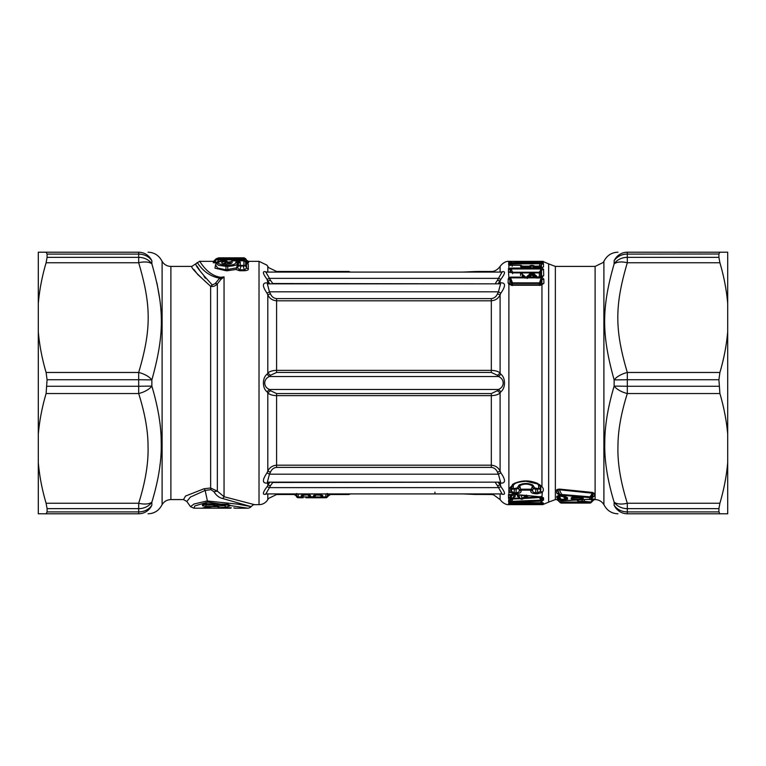 <?xml version="1.0" encoding="UTF-8"?>
<svg xmlns="http://www.w3.org/2000/svg" width="766" height="766" viewBox="0 0 766 766"><rect width="100%" height="100%" fill="white"/><g stroke="black" fill="none" stroke-linecap="round" stroke-linejoin="round"><path stroke-width="1.15" d="M216.318 505.263L218.233 506.192L224.582 505.608L224.208 504.526L216.749 504.947M225.74 504.287L224.065 504.248M218.396 504.124L217.774 504.191M218.233 506.192L218.176 507.207A3.045 3.045 0 0 0 219.823 507.714L219.842 507.695A3.045 1.934 85.7 0 1 218.233 506.192M215.303 505.072C215.629 506.364 215.093 506.364 213.724 505.072L215.619 503.674M206.399 507.389L213.925 506.565A3.045 3.045 0 0 0 215.323 506L218.281 503.808M223.337 263.628L225.549 262.556L225.96 264.04L227.655 264.059M231.303 507.791L219.842 507.695L226.161 507.102L224.582 505.608L227.301 504.449L226.928 503.798M227.579 503.789L227.301 504.449L229.877 505.914L226.161 507.102M205.422 503.607L205.087 504.239L205.087 503.319M206.676 503.511L205.92 504.966L205.087 504.239L202.473 505.704L202.483 504.756L207.088 503.75L227.406 504.267L230.154 505.234L229.877 505.914M202.473 505.704L205.709 506.441L205.92 504.966L213.724 505.072L213.513 506.556L203.708 507.762M227.923 263.983L227.425 262.441L225.549 262.556L225.654 260.9L224.294 260.708M230.968 263.628L227.741 264.088L230.968 263.628L232.117 262.719L230.346 263.715L230.346 261.895L229.924 263.906M235.775 262.116L237.584 263.198L238.465 263.198L238.322 261.522L240.275 262.116L238.504 263.121L237.719 261.522L235.775 262.116L237.584 263.782L238.465 263.782L238.504 263.121L238.494 266.003L240.256 265.046L240.275 262.116M222.734 263.628L225.96 264.088L225.96 264.854L225.96 264.088L227.741 264.088L222.734 263.628C220.694 262.575 221.556 261.886 225.319 261.541M232.117 262.719L232.127 260.871L230.394 261.78L233.132 260.622L243.923 260.871L243.942 265.046L243.205 266.329L244.737 270.724C247.408 270.427 248.605 269.833 248.337 268.952L248.27 264.241L246.824 263.581M224.457 260.699C215.514 262.192 216.012 263.753 225.96 265.371L225.96 266.329L227.741 266.329C233.611 266.061 236.876 265.189 237.546 263.715L236.321 268.742M225.654 261.426L227.425 262.441L225.654 260.9M203.833 507.686L205.843 507.446M203.986 507.705L202.454 508.04M206.246 506.69L206.016 508.203L202.444 508.136M206.016 508.203L230.796 508.193L193.913 508.203L194.851 505.924L207.653 502.094L247.667 508.203L234.674 508.203M233.774 507.877L235.095 508.05M228.22 504.507L230.154 505.234M226.286 504.2L227.406 504.267M226.219 504.296L207.088 503.75M205.058 503.348L204.177 504.133L205.805 503.769M204.426 504.066L202.483 504.756M205.709 506.441L213.513 506.556A3.045 1.925 -97.7 0 0 213.925 506.565M218.703 258.764L218.703 257.836L216.136 258.784L215.303 260.679M243.157 258.764L243.157 257.836L245.704 258.764L246.585 260.67M235.507 259.1L236.761 258.18L217.831 258.592L218.607 259.875L243.243 259.875L243.818 258.401L236.761 258.18M234.731 259.415L234.731 258.496L234.731 259.415M234.482 259.013L235.737 258.094M230.221 262.719L227.559 262.719L227.559 262.125L230.394 261.78M245.532 261.646L245.647 261.78C245.35 261.034 244.431 260.641 242.908 260.622L232.127 260.871M225.96 265.371L227.741 265.371C232.72 265.103 235.401 264.222 235.775 262.719M227.741 265.371L227.741 270.724L235.985 269.46L239.461 270.724L240.993 266.329L240.256 265.046M305.845 497.747L325.789 497.766A2.03 2.03 0 0 0 327.341 497.038L328.844 495.248L327.724 495.19M312.337 497.766L325.789 497.766L330.405 494.52L328.116 494.472M314.931 496.224L315.085 494.855L313.553 495.535L317.268 494.865L322.754 495.535L321.222 494.855L321.366 496.397M317.268 494.194L317.268 494.865L317.268 494.194M302.694 496.397L302.838 494.855L301.306 495.535L306.793 494.865L306.793 494.194L306.793 494.865L310.508 495.535L308.976 494.855L308.976 496.062L307.453 494.434M138.684 252.215A15.205 14.65 90 0 1 151.859 260.756A15.205 13.338 0 0 0 138.684 254.092L47.08 254.092L46.104 252.215L138.684 252.215C151.362 252.215 151.362 252.215 138.684 252.215L138.684 257.357A15.205 12.993 0 0 1 151.859 263.858L151.859 263.858A15.205 7.325 -17.8 0 0 138.684 262.748L138.684 257.357L47.08 257.357L46.104 262.748C42.063 276.459 39.459 290.036 38.3 303.48L38.3 331.735C39.459 345.179 42.063 358.756 46.104 372.468L47.08 379.735L46.104 393.533C42.063 407.244 39.459 420.821 38.3 434.265L38.3 462.52C39.459 475.964 42.063 489.541 46.104 503.252L47.08 508.643L47.08 511.908L46.104 513.785L138.684 513.785L138.684 511.908L47.08 511.908M47.08 508.643L138.684 508.643L138.684 503.252C145.463 481.737 148.585 462.664 148.039 446.032C148.02 430.77 144.908 413.267 138.684 393.533L138.684 386.265L47.08 386.265M47.08 379.735L138.684 379.735L138.684 372.468A15.205 7.325 17.8 0 1 151.859 379.898L151.859 386.102A15.205 7.325 -17.8 0 1 138.684 393.533L46.104 393.533M217.716 258.544L216.146 258.764L213.59 261.35M244.546 258.496L245.704 258.764C242.525 256.754 244.66 258.362 243.157 257.836L218.703 257.836L243.157 257.836M244.354 258.487L243.818 258.401M245.168 259.31L244.019 258.458M243.722 260.67L243.243 259.875L245.723 259.76L246.853 261.675L245.723 259.368L244.028 258.86M216.232 259.368L217.831 258.86M216.136 259.76L218.607 259.875L217.123 262.374L214.997 261.675L216.136 259.76M217.123 263.265L213.302 262.575L217.831 258.592M213.302 262.575L217.314 258.63L218.741 258.487L218.741 259.415L218.741 258.496L236.301 258.678M246.441 263.14L245.656 261.78L245.704 266.003L246.585 268.004L244.737 269.804L239.461 269.804L237.623 268.004L238.465 263.782M215.629 264.49L214.968 268.157L225.96 270.724L225.96 269.804L217.649 268.014L215.485 264.768L216.213 263.389L218.607 265.333L225.96 266.329L225.96 269.804L237.422 267.698L237.632 267.21L236.857 267.2M230.355 261.876L227.914 262.46M246.834 263.667L245.695 261.895L243.923 260.871M237.422 267.698L238.494 266.003L245.704 266.003L243.942 265.046M528.521 277.723L528.521 275.549L529.459 274.343L529.488 276.516L530.57 275.683L529.249 276.804L531.518 275.473L530.57 275.683L530.264 273.615L531.413 273.29L531.518 275.473M534.486 276.516L533.395 275.683L533.222 273.089L530.264 273.615C530.838 272.725 531.987 272.725 533.711 273.615L534.505 274.343L534.486 276.516M298.644 496.866L296.72 496.866L298.28 497.718L300.837 497.737L300.444 497.01L300.837 497.737L303.164 497.766M309.138 496.224L310.517 496.77L310.508 495.535M313.553 495.535L313.543 496.789L316.617 494.434M319.69 494.587L322.773 496.952L322.754 495.535M328.901 493.917L327.341 496.244L327.341 493.457L325.818 494.118L325.799 496.952A2.03 2.011 -179.5 0 0 327.341 496.244L327.197 496.397M296.729 493.457L296.729 496.244L298.271 496.971L298.242 494.118L325.818 493.917M301.306 495.535L301.297 496.971L298.271 496.952M251.124 506.613L237.393 504.114L207.021 500.945L194.057 503.999L190.475 506.652L193.913 508.212M138.684 513.785L138.684 513.785C151.362 513.785 151.362 513.785 138.684 513.785A15.205 14.65 -90 0 0 151.859 505.244C164.527 506.489 164.527 506.489 151.859 505.244L151.859 505.244A15.205 13.338 -0 0 1 138.684 511.908L138.684 508.643A15.205 12.993 -0 0 0 151.859 502.142L151.859 505.244M46.104 503.252L138.684 503.252A15.205 7.325 17.8 0 0 151.859 502.142C158.639 479.918 161.75 459.897 161.205 442.068C161.195 425.724 158.074 407.062 151.859 386.102L138.684 386.265L138.684 379.735L151.859 379.898C164.527 334.522 164.527 307.989 151.859 263.858L151.859 260.756C164.527 259.511 164.527 259.511 151.859 260.756M213.925 491.695L210.937 489.666L210.64 487.999L217.352 491.15L213.925 491.695C216.318 495.545 219.287 497.833 222.82 498.542L251.104 506.652C250.233 507.59 249.084 508.107 247.667 508.203M47.08 253.996L47.08 257.357M47.08 512.004L46.104 513.785L38.3 513.785L38.3 462.52M38.3 303.48L38.3 252.215L46.104 252.215M38.3 331.735L38.3 434.265M215.189 283.592L217.352 283.841L220.924 279.379L219.67 278.163C203.344 275.434 197.168 261.283 197.073 262.642C197.168 261.273 203.344 275.434 219.67 278.163L215.189 283.592L212.287 284.99C200.826 272.428 195.368 265.515 195.943 264.251C195.368 265.515 200.816 272.428 212.287 284.99L210.64 286.293C213.139 286.924 215.38 286.111 217.352 283.841L217.352 491.15L224.055 496.713L222.82 498.542M248.529 261.378L246.824 260.459L245.723 258.784M246.824 260.459L248.261 261.35M248.337 268.952L246.585 268.004L246.489 263.217L248.548 262.575L248.538 261.972L246.154 260.804L247.313 261.723M246.068 262.479L246.853 261.675L248.548 262.575M214.26 261.79L214.987 261.149M197.073 266.147L199.859 270.59M204.034 276.536L205.393 278.25M219.67 278.163L224.055 276.88L220.838 277.302M220.924 279.379L224.055 276.88L224.055 496.713L254.475 504.66C254.053 504.334 252.943 504.976 251.162 506.575M227.674 262.269L227.368 261.78C227.129 260.995 226.133 260.612 224.371 260.66C219.392 260.947 216.673 261.857 216.213 263.389M520.727 495.19L526.003 495.937L522.192 498.245A2.03 1.13 155.8 0 1 519.961 498.245L519.185 496.492L519.961 498.245A2.03 1.245 -37.6 0 0 520.085 498.465A2.03 2.03 0 0 0 522.728 498.972L527.027 496.368M533.395 275.683L534.716 276.804L533.366 276.43L532.456 275.473L533.395 275.683M536.085 276.89L536.076 276.88A2.03 2.03 0 0 0 535.874 276.852L534.275 276.411M527.879 276.89L527.898 276.88A2.03 2.03 0 0 1 528.09 276.852L529.699 276.411M532.456 275.473L532.562 273.29L533.711 273.615M532.562 273.29L531.413 273.29M530.608 276.43L528.329 277.101L535.635 277.101L533.366 276.43M535.635 277.101L536.286 277.953L536.698 276.966L536.698 277.981A3.217 2.786 180 0 1 536.286 277.953M528.329 277.101L528.329 277.847L535.635 277.847L536.506 276.957M527.267 277.981L524.624 277.981L524.624 276.966L527.898 276.88L528.329 277.847L527.688 277.953A3.217 2.786 180 0 1 527.267 277.981L527.257 276.162L528.645 275.214M534.352 273.96L535.319 275.214M535.013 274.803L536.717 276.162L535.453 275.549L535.444 277.723M295.159 493.917L296.873 496.397M298.261 497.718A2.03 0.507 -89.6 0 0 298.28 497.718A2.03 0.507 -89.6 0 0 298.261 497.718A2.03 2.03 0 0 1 296.739 497.01L296.748 497.019M301.804 496.904L327.341 497.038M190.475 506.652L186.866 501.491L190.341 497.096L205.154 490.422L210.937 489.666M170.885 499.585C167.055 499.719 164.125 501.404 162.105 504.66L162.105 261.34C163.819 264.155 166.299 265.821 169.554 266.319L170.885 266.415L170.885 499.585L183.505 499.585L185.506 496.052L204.11 488.727L210.64 487.999L210.64 286.293C197.216 274.257 190.935 267.621 191.787 266.415C190.925 267.621 197.216 274.247 210.64 286.293L197.743 274.496M193.97 269.536L197.714 274.458M213.331 261.378L215.026 260.459M170.885 266.415L191.787 266.415L199.562 261.34L214.825 261.34M213.312 262.259L213.302 262.834M248.538 262.231L248.557 262.834M267.803 272.083L267.803 266.415L266.941 265.141L259.023 261.34L247.083 261.34M248.538 261.972L247.504 261.723M213.312 262.029L214.212 261.771M220.79 277.302C206.466 275.415 199.399 259.779 199.562 261.34C199.39 259.779 206.466 275.415 220.79 277.302L221.881 278.69M246.489 263.217L248.27 264.241M519.243 497.306L517.452 496.301L517.462 495.583L519.185 496.492L519.386 495.066M526.51 495.037L526.003 495.937L527.132 496.301M520.87 495.2L522.192 498.245M527.257 276.162L528.961 274.803M536.717 276.162L536.707 276.966M523.379 277.723L523.379 275.549L524.643 276.162L524.212 277.953L522.402 276.497M522.939 274.803L524.643 276.162M523.255 275.214L522.125 273.749L519.405 272.677L510.108 272.265M295.149 494.482L296.72 496.866A2.03 2.02 -0.5 0 0 298.28 497.584L298.28 497.584A2.03 0.507 90.8 0 0 298.616 496.971M304.408 494.549L302.781 496.32A2.03 2.03 0 0 1 301.297 496.971L298.271 496.971A2.03 2.03 0 0 1 296.787 496.32L294.087 494.032A2.03 1.781 -99.9 0 1 294.709 494.194M294.489 494.52L295.207 495.219L293.656 494.204L295.188 494.587M325.789 497.766A2.03 0.507 89.9 0 0 326.172 497.038L326.287 496.904M316.042 495.056L320.169 495.114M301.297 496.952A2.03 2.011 -179.5 0 0 302.838 496.244L304.37 494.587M330.424 493.869L329.552 494.07M159.883 465.948L160.132 463.861M159.826 299.583L156.925 282.874M511.305 285.306L511.305 282.874A1.522 1.283 -179.6 0 0 512.521 283.391L511.305 282.874L510.012 279.6L508.251 278.881L508.883 277.637L510.549 277.101L509.897 278.23L509.859 283.688L512.502 284.828L512.521 283.391L539.379 283.391L541.351 277.101L541.945 277.148L541.629 277.819L539.934 277.608L540.403 277.101L539.934 277.608M511.305 272.591L510.3 270.053L510.261 272.342M519.405 272.677L522.259 274.113L522.259 276.43M524.011 276.89L523.571 277.847L510.549 277.847L512.521 282.874L540.595 282.874L540.595 285.306M348.779 271.892L349.803 272.083M473.991 271.576L462.894 272.083M474.144 271.576C477.84 271.461 477.84 271.461 474.144 271.576M475.447 271.537L474.403 271.566M476.931 271.49L462.54 272.083L477.151 271.48L491.322 271.48L491.322 272.083M500.859 272.189C505.713 270.436 505.713 272.811 500.859 279.322L500.102 280.93L497.469 280.279L495.104 283.851L272.801 283.525L270.446 280.279L267.803 280.93L267.047 279.322L268.167 283.851M269.814 283.851L267.803 280.93M267.803 283.171L268.665 283.851M276.583 298.606L491.322 298.606L491.322 300.799L276.583 300.799C272.466 300.435 269.536 298.462 267.803 294.872L270.446 293.78C271.652 296.691 273.701 298.3 276.583 298.606L276.583 370.351C272.466 370.505 269.536 371.405 267.803 373.042L270.446 375.34L276.583 372.439L276.583 370.351L491.322 370.351C495.439 370.505 498.369 371.405 500.102 373.042L500.859 374.229C505.713 377.715 505.713 388.285 500.859 391.771L498.446 389.473C504.765 386.974 504.756 379.026 498.446 376.527L500.859 374.229M270.446 390.66L267.803 392.958L267.047 391.771L269.46 389.473L270.446 390.66L276.583 393.561L276.583 395.649C272.466 395.495 269.536 394.595 267.803 392.958L267.803 471.128L270.446 472.22C271.652 469.309 273.701 467.7 276.583 467.394L276.583 465.201C272.466 465.565 269.536 467.538 267.803 471.128L267.248 472.421M267.047 391.771C262.192 388.285 262.192 377.715 267.047 374.229L267.803 373.042L267.803 294.872L267.047 293.186L269.46 291.817L267.047 293.186C262.192 286.082 262.192 282.654 267.047 282.874L267.822 283.851M267.353 482.149L269.46 474.183L498.446 474.183L497.469 472.22L500.102 471.128C498.369 467.538 495.439 465.565 491.322 465.201L276.583 465.201L276.583 395.649L491.322 395.649C495.439 395.495 498.369 394.595 500.102 392.958L497.469 390.66L498.446 389.473L269.46 389.473C263.15 386.974 263.15 379.026 269.46 376.527L267.047 374.229M267.353 283.851L269.46 291.817L498.446 291.817L500.552 283.851L267.363 283.851M270.446 280.279L269.46 278.374L498.446 278.374L502.075 272.083L265.831 272.083L269.46 278.374L267.047 279.322C262.192 272.811 262.192 270.436 267.047 272.189M519.032 497.115L517.452 496.301M528.425 495.899L526.596 496.627M517.462 495.583L517.797 494.913M511.305 494.443L512.464 494.692L512.693 494.022M514.771 494.616L515.24 496.464L513.766 497.421M512.598 494.013L510.903 497.718L512.464 494.692L513.938 496.023L515.231 495.343M513.938 497.153L512.971 497.996L513.938 496.023L513.938 497.153L515.24 496.464M539.341 277.981L539.341 276.966L539.762 277.953A3.217 2.786 180 0 1 539.341 277.981L536.698 277.981M540.595 277.723L540.595 272.246L539.312 272.907L539.331 276.966M534.802 266.874L539.274 266.874L539.283 267.736M539.752 285.507L540.231 285.163L539.398 284.828L541.935 283.803L541.801 279.82L540.595 282.874L539.379 283.391L539.388 284.828L512.502 284.828M512.588 272.677L511.305 272.246L512.588 272.907M528.511 267.899L529.383 266.616L529.392 267.87M534.371 266.29L535.453 267.899M535.444 267.813L534.505 266.424A3.045 3.045 0 0 0 534.323 266.185L534.295 267.535L532.753 266.865L532.782 265.572L534.371 266.319A3.045 2.93 180 0 1 534.582 266.616L534.572 267.87M508.595 500.562L508.624 501.883L510.415 500.916L510.386 499.623L508.595 500.562L512.971 497.996L510.979 497.728L510.596 498.637L510.319 496.741L511.535 494.424M512.732 498.905L511.257 499.518M268.665 482.149L267.803 482.829L267.803 485.07L270.446 485.721L272.801 482.475L495.104 482.149L497.469 485.721L500.102 485.07L498.092 482.149M268.167 482.149L267.047 483.126C262.192 483.346 262.192 479.918 267.047 472.814L269.46 474.183L270.446 472.22M270.446 485.721L269.46 487.626L267.047 486.678L269.814 482.149M462.894 493.917L474.144 494.424C477.84 494.539 477.84 494.539 474.144 494.424L473.991 494.424M349.191 493.917L349.803 493.917L349.191 493.917M295.216 495.229L293.656 494.204M276.583 493.917L276.583 494.52L293.665 494.501M330.395 493.917L329.504 494.089M500.859 493.811C505.713 495.564 505.713 493.189 500.859 486.678L498.446 487.626L269.46 487.626L265.831 493.917L502.075 493.917L497.469 485.721M267.047 486.678C262.192 493.189 262.192 495.564 267.047 493.811M267.822 482.149L267.047 483.126M510.472 284.368L509.859 283.688L510.3 284.339L508.883 284.119L512.148 285.507M510.654 262.7L510.453 263.322M510.836 265.208L510.424 264.423L510.405 265.524L508.614 264.567L510.443 265.563M508.509 269.163L508.883 268.579L510.3 270.053L508.509 269.163L508.461 271.461L510.395 272.572L508.883 272.026L512.55 272.868L512.55 273.692M509.897 278.23L508.883 277.637L508.461 271.461M520.574 273.299L520.526 275.454M497.469 280.279L498.446 278.374L500.859 279.322L498.092 283.851M499.24 283.851L500.102 283.171L499.738 283.851M276.583 372.439L491.322 372.439L491.322 300.799C495.439 300.435 498.369 298.462 500.102 294.872L497.469 293.78C496.253 296.691 494.204 298.3 491.322 298.606M270.446 375.34L269.46 376.527L498.446 376.527L497.469 375.34L500.102 373.042L500.102 294.872L500.859 293.186L498.446 291.817L497.469 293.78M513.201 498.34L519.721 497.986M524.825 497.699L539.082 496.837M513.249 488.191L514.292 488.555L514.292 489.263L512.109 488.9L513.249 488.191L513.344 484.619M516.131 488.555L516.131 492.758L514.292 492.758L514.292 489.263L518.611 488.603L517.242 487.904L514.292 488.555M517.242 487.904L519.042 485.06C523.647 482.963 528.253 482.963 532.858 485.06L534.658 487.904L537.608 488.555L538.651 488.191L538.555 484.619M534.658 487.904L533.289 488.603L532.14 485.721C528.013 483.605 523.887 483.605 519.76 485.721L520.612 489.196L521.569 490.125L521.052 490.862C521.359 492.528 519.721 493.495 516.131 493.744L516.131 492.758C518.687 492.509 519.721 491.561 519.224 489.914L518.611 488.603L519.76 485.721L519.042 485.06M521.052 490.862L519.224 489.914L520.612 489.196L531.288 489.196L532.858 485.06M521.569 490.125L530.331 490.125L531.288 489.196L532.676 489.914L533.289 488.603L535.769 489.263L535.769 488.555M512.713 499.02L520.277 498.685M523.494 498.503L539.532 497.527L539.293 496.828M582.715 498.139L572.413 497.469L573.073 496.703L573.083 497.651L573.169 496.483M573.083 496.694L571.187 497.948L571.187 498.915L573.083 497.651L573.456 498.273L573.868 496.99L573.169 497.393M571.187 497.948L574.462 497.23L573.993 496.435L574.462 497.23L579.939 497.651L579.469 496.837L579.939 497.651C583.606 497.91 584.276 498.369 581.959 499.039L581.557 497.776L573.456 498.273L573.858 499.547L571.187 498.915M582.792 498.197L582.17 498.034M541.6 276.574L540.164 276.852A2.03 2.03 0 0 0 539.963 276.88L539.953 276.89M540.595 272.246L539.312 272.246L541.351 268.895L540.595 272.246M534.285 266.147L540.585 266.147L540.585 267.698M510.434 262.183L511.784 262.365L511.784 261.35L508.883 261.34L510.472 262.374L508.883 261.34L540.116 261.35L540.116 262.365L541.045 262.106L541.246 262.7M510.357 264.021L511.458 263.887L511.458 262.901L508.883 263.207L510.424 264.423L508.634 263.447L508.883 262.46L512.033 262.738L509.696 262.594M510.194 269.306L511.075 268.952L511.075 268.052L508.883 268.579L508.883 264.835L512.215 265.342L512.215 266.29M523.389 267.899L522.163 266.166M509.907 265.055L519.693 265.275L522.45 266.52L522.422 267.755L520.698 266.836L524.413 267.851L524.413 268.751M529.928 266.003L529.651 266.185A3.045 3.045 0 0 0 529.469 266.424L529.679 267.535L531.211 266.865L528.952 268.129M532.782 265.572L529.651 266.185C529.354 265.16 534.285 265.093 534.323 266.185L534.046 266.003M727.7 331.735C726.541 345.179 723.937 358.756 719.896 372.468L718.92 379.735L719.896 393.533C723.937 407.244 726.541 420.821 727.7 434.265L727.7 303.48C726.541 290.036 723.937 276.459 719.896 262.748L718.92 257.357L718.92 253.996L719.896 252.215L627.316 252.215C614.638 252.215 614.638 252.215 627.316 252.215A15.205 14.65 90 0 0 614.14 260.756C601.473 259.511 601.473 259.511 614.14 260.756L614.14 260.756A15.205 13.338 180 0 1 627.316 254.092L627.316 252.215M719.896 262.748L627.316 262.748L627.316 254.092L718.92 253.996M718.92 379.735L627.316 379.735L627.316 372.468A15.205 7.325 162.2 0 0 614.14 379.898C601.473 334.522 601.473 307.97 614.14 263.858L614.14 260.756M510.261 494.616L510.319 496.741L508.528 497.632L508.48 495.478L510.261 494.616M510.596 498.637L508.883 498.149L510.233 497.373M511.248 498.915L510.673 498.637M510.673 499.767L512.933 498.743L513.9 497.287M508.528 497.632L508.883 500.255L510.472 499.499M508.624 501.883L510.319 501.414L511.315 499.087M511.315 502.017L510.462 503.53L510.443 502.209L508.883 503.023L512.081 502.678L508.883 503.023L508.883 502.18L512.004 502.515L511.669 501.538L512.827 498.886M500.083 482.149L500.859 483.126C505.713 483.346 505.713 479.918 500.859 472.814L500.102 471.128L500.859 472.814L498.446 474.183L500.552 482.149L267.363 482.149M499.738 482.149L500.102 482.829L499.24 482.149M727.7 303.48L727.7 252.215L719.896 252.215M509.859 283.688L508.107 283.037L508.251 278.881M508.107 283.037L508.883 284.119L508.883 488.909L510.702 487.999L511.19 491.293L512.109 488.9L511.382 486.496M508.48 270.522L508.528 268.368M508.672 261.359L508.653 262.326M508.634 263.447L508.614 264.567M500.859 293.186C505.713 286.082 505.713 282.654 500.859 282.874L500.083 283.851M500.102 471.128L500.102 392.958L500.859 391.771M540.585 496.971L540.585 497.527L539.532 497.527L540.844 500.131L510.319 501.414M537.608 488.555L537.608 492.758L535.769 492.758L535.769 489.263L539.791 488.9L538.651 488.191M540.557 491.571L541.945 492.548L537.608 493.744L537.608 492.758L540.71 491.284L539.791 488.9L540.518 486.496M540.786 486.937L537.301 483.873L525.945 481.259C520.21 481.699 516.428 482.57 514.599 483.873L510.702 487.999M516.131 493.744L514.292 493.744L514.292 492.758L511.19 491.293L509.668 492.251L508.883 490.728L510.587 489.79M537.608 493.744L535.769 493.744L535.769 492.758C533.213 492.509 532.178 491.561 532.676 489.914L530.838 490.862L530.331 490.125M510.424 503.75L508.883 504.593L511.726 504.641L511.726 503.626L510.462 503.53L508.672 504.545L508.643 503.195M516.437 502.017L517.289 503.53L516.025 503.626L516.025 504.641L519.042 504.545L516.983 502.707M540.03 502.707L540.298 504.21L519.884 504.21L519.884 503.205L517.289 503.281L519.042 504.545M719.896 393.533L627.316 393.533L627.316 386.265L614.14 386.102L614.14 379.898L627.316 379.735L627.316 386.265L718.92 386.265M627.316 508.643L627.316 503.252A15.205 7.325 162.2 0 1 614.14 502.142L614.14 502.142C607.361 479.918 604.25 459.897 604.795 442.068C604.805 425.724 607.926 407.062 614.14 386.102A15.205 7.325 -162.2 0 0 627.316 393.533C621.092 413.267 617.98 430.77 617.961 446.032C617.415 462.664 620.537 481.737 627.316 503.252L719.896 503.252L718.92 508.643L627.316 508.643L627.316 511.908A15.205 13.338 180 0 1 614.14 505.244C601.473 506.489 601.473 506.489 614.14 505.244L614.14 502.142A15.205 12.993 180 0 0 627.316 508.643M718.92 512.004L719.896 513.785L627.316 513.785L627.316 511.908L718.92 511.908L718.92 508.643M718.92 511.908L719.896 513.785L727.7 513.785L727.7 462.52C726.541 475.964 723.937 489.541 719.896 503.252M581.959 499.039L573.858 499.547M540.231 285.163L541.945 284.722L543.927 283.181L541.428 284.377M543.927 283.181L543.803 279.13L541.801 279.82L541.629 277.819M541.562 276.507L541.533 270.187L543.573 269.326L543.716 275.588L541.667 276.469M539.762 277.953L540.873 277.11M534.199 262.365L541.945 262.661L540.442 262.901L539.274 266.147L539.274 266.874L540.585 266.147L541.418 264.529L541.485 267.841L543.525 266.941L543.467 263.571L541.418 264.529L541.169 263.743L511.458 263.887L512.176 265.275M541.399 263.408L541.38 262.46L543.429 261.465L543.448 262.432L542.184 262.642M512.502 285.536L511.669 285.163M540.882 284.885L541.945 284.722L541.945 486.745L540.135 485.864M543.429 261.465L540.116 261.35L541.945 261.34L541.045 262.106M543.467 263.571L541.945 262.968L541.169 263.743M517.462 263.121L518.228 262.566L512.033 262.738L516.964 262.728L516.399 263.504L516.964 262.728L519.061 262.326L517.347 263.265M519.061 262.326L517.414 262.671M522.479 263.265L520.171 261.78L517.328 262.805M520.171 261.78L520.679 262.594L520.171 261.78M517.538 262.518L520.219 261.771L522.412 262.671M520.765 262.326L522.862 262.728L523.427 263.504L522.862 262.728L529.038 262.728L528.473 263.504L529.038 262.728L531.125 262.326L529.421 263.265M534.553 263.265L532.849 261.848L532.236 261.78L532.753 262.594L532.236 261.78L531.125 262.326M529.392 262.805L531.125 261.848L529.488 262.671M531.728 261.78L531.221 262.594L531.728 261.78M534.572 262.805L532.849 261.848L534.486 262.671M532.839 262.326L534.936 262.728L535.501 263.504L534.936 262.728L536.171 262.738L533.663 262.566L534.438 263.111M540.968 263.37L542.271 262.642M532.753 266.865L536.487 267.851L536.487 268.751L536.487 267.851L541.945 267.612L541.945 268.148L540.825 268.052L540.825 268.952L511.075 268.952L512.588 272.246L539.312 272.246L539.312 272.907L532.667 272.907M543.573 269.326L541.945 268.148L541.351 268.895M520.717 265.582L520.698 266.836M529.699 267.573L524.413 267.784M524.413 267.851L530.082 267.564M531.192 265.572L531.211 266.865M533.883 267.564L535.022 268.129M543.525 266.941L540.911 268.186M719.896 372.468L627.316 372.468C614.638 329.629 614.648 305.567 627.316 262.748A15.205 7.325 -162.2 0 0 614.14 263.858A15.205 12.993 180 0 1 627.316 257.357L718.92 257.357M537.885 483.614L538.211 483.739C530.034 479.985 521.857 479.985 513.689 483.739L508.883 488.909L508.883 494.941L510.348 494.463M540.959 502.103L541.696 502.802L512.081 502.707L541.945 502.793L541.945 501.012L540.844 500.131L541.169 501.088L543.506 500.179L543.554 497.833L540.336 496.799L513.306 494.29L508.48 495.478M540.298 504.21L508.672 504.545M508.672 504.641L508.653 503.674M508.509 496.837L508.461 494.539M500.102 482.829L500.859 483.126L500.102 482.829L500.859 486.678M727.7 434.265L727.7 462.52M580.915 502.036L580.915 502.898L581.739 502.563M578.914 502.036L559.812 502.036A2.03 2.02 -0.4 0 0 561.468 502.898L589.782 503.08A2.03 2.03 0 0 0 591.429 502.237L592.731 500.409M595.115 499.585C598.945 499.719 601.875 501.404 603.895 504.66L603.895 261.34L603.101 262.527L595.115 266.415L595.115 499.585L592.721 500.121L589.782 503.08A2.03 2.03 -179.6 0 0 591.438 502.218L591.007 501.989A2.03 1.551 94.7 0 1 589.782 502.85L583.05 502.008L580.006 502.333L582.179 502.611M576.252 499.384L578.55 501.74A2.03 2.03 0 0 0 579.728 502.333L578.665 501.491L582.064 501.165L582.17 499.758M541.37 502.774L541.409 502.132L543.458 503.099L543.448 503.789L541.39 502.812L541.112 503.396L519.884 503.205L519.607 502.707M539.752 496.895A1.522 1.465 0.3 0 1 540.585 497.527L541.466 499.26L541.514 496.962L543.554 497.833M541.208 500.169L541.466 499.26L543.506 500.179M540.815 486.994L540.71 491.284L542.299 492.251L541.945 497.067L540.815 496.406M539.417 484.447L541.945 486.745C543.726 488.612 543.841 490.441 542.299 492.251M512.473 484.447L514.015 483.614M513.306 494.29L540.336 496.799M514.292 493.744L509.668 492.251M535.769 493.744C532.178 493.495 530.541 492.528 530.838 490.862M541.169 501.088L512.004 502.515M500.102 493.917L500.102 499.585C504.737 505.723 509.658 504.603 508.883 504.66L542.816 504.622M519.884 504.21L519.051 504.287M543.448 503.789L541.945 504.172L541.112 503.396M627.316 513.785C614.638 513.785 614.638 513.785 627.316 513.785A15.205 14.65 -90 0 1 614.14 505.244M564.485 496.023L565.892 498.369L567.529 499.173L561.449 500.179L561.459 500.801L589.81 499.231L589.82 497.613L561.411 495.229L561.421 496.32L567.52 497.689L565.892 496.914L565.375 499.959M563.833 495.813L564.303 496.569L563.833 495.813M567.529 499.173L567.52 497.689M543.803 279.13L541.945 277.148L543.716 275.588M541.945 262.661L543.448 262.432M558.519 500.409L559.822 502.237A2.03 2.03 0 0 0 561.478 503.08L589.782 503.08M591.409 502.257L594.167 499.585L593.516 499.585M584.343 499.633L584.238 501.165L583.05 502.008A2.03 1.293 83.4 0 1 582.064 501.165L591.007 501.989L592.415 499.939L594.378 499.566M541.945 498.388L543.525 499.059L543.515 499.987M541.945 503.339L543.448 503.568M541.945 502.793L543.458 503.099M560.061 500.255L559.812 499.365L561.133 499.365L559.247 496.291L560.492 496.215M558.127 498.015L556.834 497.555L559.812 499.978A2.03 1.992 -0.5 0 0 561.459 500.801L561.555 500.84A2.03 2.03 0 0 1 559.908 500.121L558.452 498.35M590.05 499.221L589.81 499.231A2.03 1.963 -179.5 0 0 591.438 498.436L594.464 495.908L594.531 493.543L592.539 492.442L592.913 494.3L591.438 496.837L591.275 498.628M591.438 496.837L590.126 496.837L589.82 497.613A2.03 1.934 -179.5 0 0 591.438 496.837M558.577 494.108L558.232 491.351L559.812 494.501L561.698 494.501L561.411 495.229A2.03 1.896 -0.5 0 1 559.812 494.501L559.812 495.573A2.03 1.915 -0.5 0 0 561.421 496.32L565.854 496.818M558.404 493.974L556.71 493.055L559.869 495.717A2.03 2.03 0 0 0 561.248 496.435L561.105 496.301M559.812 495.573L560.951 495.573M563.173 496.023L565.049 499.145L561.133 499.365L561.449 500.179A2.03 1.982 -0.5 0 1 559.812 499.365L558.433 497.115L559.247 496.291L558.921 495.506L559.649 495.458M561.698 494.501L590.126 496.837L592.242 493.18L559.333 489.78L561.698 494.501M542.74 504.631L548.648 502.123L548.648 263.877L555.36 266.415L555.36 499.585L559.984 499.805M556.882 499.566L561.478 503.08M594.378 499.26L592.415 499.939L588.451 499.384M577.574 500.016L579 501.491M556.834 497.555L556.796 496.311L558.433 497.115L558.481 498.379L558.05 497.957M594.531 493.543L592.913 494.3L592.731 496.828M558.232 491.351C557.686 490.183 558.05 489.666 559.333 489.78L559.611 489.101C557.255 489.254 556.26 489.771 556.633 490.642L558.232 491.351M556.872 499.25L558.941 498.963M593.65 499.087L591.17 498.771M556.796 496.311L558.921 495.506M594.464 495.908L593.018 496.55M556.71 493.055L556.633 490.642M592.539 492.442L559.611 489.101M215.16 506.115L216.519 506.115M213.044 506.69L217.381 506.68M219.794 507.695L231.322 507.801M238.322 261.522L237.719 261.522M218.607 258.975L243.243 258.975M240.993 265.371L243.205 265.371M46.104 372.468L138.684 372.468C151.362 329.629 151.362 305.596 138.684 262.748L46.104 262.748M530.742 273.089A3.045 3.045 0 0 0 529.584 273.998L530.264 273.615M322.773 496.952L325.799 496.952M310.517 496.77L313.543 496.77M297.342 493.917A2.03 1.963 -0.6 0 0 298.242 494.118L298.242 493.917M204.11 488.727L205.154 490.422L207.653 502.094M227.885 262.374L229.896 262.374M225.96 270.724L227.741 270.724M239.461 270.724L244.737 270.724M527.267 277.838L527.267 278.489M434.944 492.126L434.944 492.902M276.583 393.561L491.322 393.561L491.322 467.394L276.583 467.394M270.446 293.78L269.46 291.817M267.803 266.415L268.646 267.64L276.583 271.48L276.583 272.083M259.023 261.34L259.023 504.66L254.475 504.66M520.89 272.907L531.317 272.907M522.728 266.874L529.162 266.874M522.134 266.147L529.689 266.147M528.53 267.813L529.603 266.29M267.803 493.917L267.803 499.585L268.607 498.407L276.583 494.52M510.549 277.101L523.571 277.101M519.405 272.868L512.55 272.868M497.469 375.34L491.322 372.439M497.469 390.66L491.322 393.561M529.766 262.365L522.134 262.365M517.692 262.365L511.994 262.738M497.469 472.22C496.253 469.309 494.204 467.7 491.322 467.394M491.322 493.917L491.322 494.52L493.476 494.75L500.102 499.585M500.102 280.93L500.102 283.171M491.322 271.48C490.546 271.423 495.468 272.543 500.102 266.415L500.102 272.083M512.636 502.017L511.726 503.626L516.025 503.626L515.125 502.017M540.403 277.101L541.351 277.101M539.398 285.23L512.502 285.23M540.442 262.901L511.458 262.901M539.867 262.757L541.734 262.652M540.825 268.052L511.075 268.052M509.294 261.34L508.883 261.34C509.658 261.397 504.737 260.277 500.102 266.415M560.53 500.619L561.468 502.898L580.915 502.898M538.211 483.739L536.861 483.04M513.689 483.739L515.039 483.04M511.726 504.641L516.025 504.641M215.801 505.646L218.157 507.197M227.129 504.354L228.536 504.583L227.636 503.808M205.977 503.875L207.011 503.856M315.056 494.855L321.26 494.855M302.809 494.855L309.004 494.855M218.703 257.836L216.146 258.764M246.834 261.043L244.048 258.401L237.393 257.941L234.051 258.697M529.584 273.998L528.655 275.205M535.319 275.205L534.39 273.998A3.045 3.045 0 0 0 533.222 273.089M307.405 494.386L309.043 496.148A2.03 2.03 0 0 0 310.517 496.789L313.543 496.789A2.03 2.03 0 0 0 315.027 496.148L316.664 494.386M319.661 494.558L321.28 496.32A2.03 2.03 0 0 0 322.773 496.971L325.799 496.971A2.03 2.03 0 0 0 327.283 496.32L328.911 494.558M162.105 504.66L161.224 506.182C158.189 511.056 153.794 513.593 148.049 513.785M183.505 499.585L186.866 501.491M162.105 261.34L161.224 259.818C158.189 254.944 153.794 252.407 148.049 252.215M520.085 498.465L519.013 497M523.245 275.205L522.134 273.759M524.442 276.957L524.001 276.88A2.03 2.03 0 0 0 523.81 276.852L522.297 276.488M276.583 271.48L348.779 271.48L350.598 272.083M539.341 276.966L536.698 276.966M491.322 494.52L474.432 494.434M462.54 493.917L476.931 494.51M328.844 495.248L330.405 494.52L348.779 494.52L350.598 493.917M523.37 267.813L522.383 266.357C522.019 265.611 521.119 265.247 519.693 265.275L512.215 265.275M510.386 499.585L509.907 500.045L510.932 499.834M267.803 499.585L267.296 500.39C265.228 503.147 262.47 504.574 259.023 504.66M540.116 261.35L511.784 261.35M529.526 263.121L530.302 262.566L521.589 262.566L522.364 263.111M534.362 262.518L532.293 261.771L529.603 262.518M524.413 267.736L522.422 267.803M541.485 267.88L534.275 267.573M581.911 502.41L579.728 502.333M541.485 496.866L540.164 496.923M513.115 494.453L510.108 494.692M541.935 261.34L542.816 261.378M603.895 261.34L604.776 259.818C607.811 254.944 612.206 252.407 617.951 252.215M603.895 504.66L604.776 506.182C607.811 511.056 612.206 513.593 617.951 513.785M561.555 500.84L589.935 499.298A2.03 2.03 0 0 0 591.39 498.542L593.066 496.445M548.648 263.877L542.74 261.369M559.822 502.237L557.083 499.585L557.734 499.585M559.869 495.717L558.309 493.792M548.648 502.123L555.36 499.585M555.36 266.415L595.115 266.415"/></g></svg>
